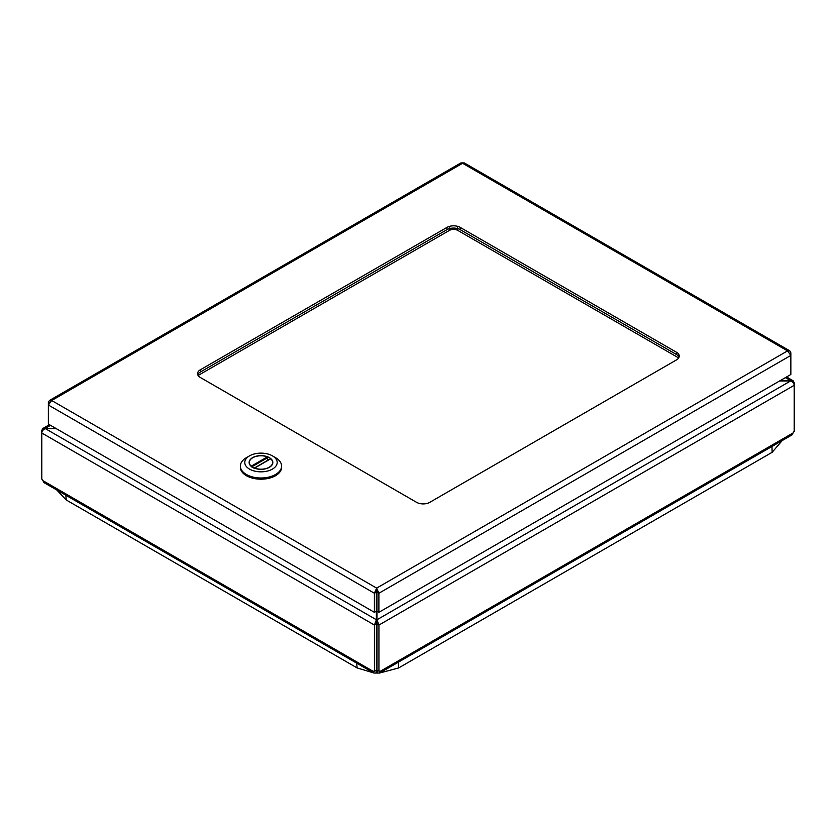 <?xml version="1.0" encoding="UTF-8"?>
<svg xmlns="http://www.w3.org/2000/svg" width="836" height="836" viewBox="0 0 836 836"><rect width="100%" height="100%" fill="white"/><g stroke="black" fill="none" stroke-linecap="round" stroke-linejoin="round"><path stroke-width="1.25" d="M376.388 635.726A4.661 2.686 180 0 1 376.973 635.726A4.661 2.686 0 0 0 376.388 635.726M269.359 467.324A11.85 6.845 180 0 1 256.443 468.808A11.85 6.845 180 0 1 249.128 462.486A11.85 6.845 180 0 1 260.978 455.641A11.85 6.845 180 0 1 272.829 462.486A11.85 6.845 180 0 1 269.359 467.324A11.85 6.845 180 0 1 256.443 468.808A11.85 6.845 180 0 1 249.128 462.486A11.85 6.845 180 0 1 260.978 455.641A11.85 6.845 180 0 1 272.829 462.486A11.85 6.845 180 0 1 269.359 467.324M272.431 469.1A16.197 9.353 180 0 1 249.525 469.1A16.197 9.353 180 0 1 249.525 455.871A16.197 9.353 180 0 1 272.431 455.871A16.197 9.353 180 0 1 272.431 469.1A16.197 9.353 180 0 1 249.525 469.1A16.197 9.353 180 0 1 249.525 455.871A16.197 9.353 180 0 1 272.431 455.871A16.197 9.353 180 0 1 272.431 469.1M275.556 474.503A20.607 11.903 -0 0 0 281.586 466.091A20.607 11.903 -0 0 0 275.556 457.679A20.607 11.903 -0 0 1 281.586 466.091L281.586 467.293A20.607 11.903 -0 0 1 275.556 475.705A20.607 11.903 -0 0 0 281.586 467.293L281.586 466.091A20.607 11.903 -0 0 1 275.556 474.503A20.607 11.903 -0 0 1 253.089 477.084A20.607 11.903 -0 0 1 240.371 466.091A20.607 11.903 -0 0 0 253.089 477.084A20.607 11.903 -0 0 0 275.556 474.503M246.401 457.679A20.607 11.903 -0 0 0 240.371 466.091L240.371 467.293A20.607 11.903 -0 0 0 253.089 478.286A20.607 11.903 -0 0 0 275.556 475.705A20.607 11.903 -0 0 1 253.089 478.286A20.607 11.903 -0 0 1 240.371 467.293L240.371 466.091A20.607 11.903 -0 0 1 246.401 457.679L249.525 455.871L246.401 457.679M198.111 375.489L449.58 230.297C452.255 229.054 454.93 229.054 457.605 230.297L678.675 357.933M251.605 466.937L251.26 466.174A11.631 6.719 180 0 1 249.347 462.486A11.631 6.719 180 0 1 252.754 457.741A11.631 6.719 180 0 1 267.363 456.874L267.854 460.239M254.593 468.097L270.697 458.797A11.631 6.719 180 0 1 272.609 462.486A11.631 6.719 180 0 1 266.496 468.4A11.631 6.719 180 0 1 254.593 468.097L254.102 468.379M377.329 673.064L376.137 673.032L376.127 670.775A2.539 1.463 180 0 1 377.245 670.775L377.245 673.032A2.539 1.463 0 0 0 376.127 673.032L373.88 673.074L373.347 671.433L42.897 480.648A2.539 1.463 -120 0 0 41.8 479.112L41.8 433.006C42.051 430.958 43.253 429.505 45.405 428.669L42.855 428.471L41.8 430.415L41.8 433.006L374.434 625.056L374.434 671.151L376.388 670.023L376.388 619.758L374.434 625.056L376.388 623.928M376.973 638.829A4.661 2.686 180 0 1 376.388 638.829M376.388 633.469A4.661 2.686 180 0 1 376.973 633.469M376.973 628.348L376.388 628.348M378.938 671.151L378.938 625.056L794.2 385.302L794.2 382.71L793.145 380.767L790.595 380.965C792.747 381.791 793.949 383.243 794.2 385.302L794.2 431.397A2.539 1.463 120 0 0 793.103 432.943L380.025 671.433A2.539 1.463 120 0 0 379.774 671.214A2.539 1.463 120 0 0 378.938 671.151L376.973 670.023L376.973 611.21M376.973 623.928L378.938 625.056L376.973 619.758L790.595 380.965L779.633 380.965M793.103 432.943L792.016 434.898L379.492 673.074L380.025 671.433L379.471 671.109M374.434 671.151A2.539 1.463 -120 0 0 373.587 671.214A2.539 1.463 -120 0 0 373.347 671.433L373.901 671.109M379.492 673.074L377.245 673.032M42.897 480.648L43.984 482.612L373.88 673.074M376.357 601.356L376.388 619.758L45.405 428.669L56.305 428.669M376.388 590.916L376.388 603.634M55.719 428.325L45.405 428.325L50.568 425.357M785.401 377.632L790.595 380.62L780.218 380.62M376.973 591.198L376.973 591.972M200.285 377.454A9.353 5.392 180 0 1 197.547 373.64A9.353 5.392 180 0 1 200.285 369.825L446.988 227.392A9.353 5.392 180 0 1 460.208 227.392L676.502 352.269A9.353 5.392 180 0 1 679.24 356.084A9.353 5.392 180 0 1 676.502 359.898L429.798 502.331A9.353 5.392 180 0 1 416.579 502.331L200.285 377.454M48.373 402.419L49.46 400.465L51.696 400.507L48.373 405.021L48.373 402.419L49.167 402.879M789.78 350.848L790.856 352.802L790.856 355.404L787.543 350.89L789.78 350.848L464.283 162.926L460.887 162.926L49.46 400.465M374.403 612.318L376.357 611.189L376.357 592.118L374.403 593.246L48.373 405.021L48.373 424.092L374.403 612.318L374.403 593.246L376.649 588.116L378.896 593.246L378.896 612.318L790.856 374.476L790.856 355.404L378.896 593.246L376.942 592.118L376.942 611.189L378.896 612.318M679.031 357.212A9.353 5.392 0 0 0 676.502 354.527L460.208 229.649A9.353 5.392 0 0 0 446.988 229.649L200.285 372.083A9.353 5.392 0 0 0 197.756 374.768M790.072 353.262L790.856 352.802M376.649 588.116L787.543 350.89L462.59 163.281L51.696 400.507L376.649 588.116L376.942 592.118M376.357 592.118L376.649 590.373M457.438 227.726L457.605 230.297M449.758 227.726L449.58 230.297M251.26 466.174L267.363 456.874M267.854 457.553L251.803 466.822M42.532 430.833L41.8 430.415M794.2 382.71L793.468 383.128M356.638 663.115L357.15 667.943L373.525 672.865M379.544 673.043L398.657 667.943L398.469 662.112M65.783 495.194L66.295 500.012L357.15 667.943M771.952 446.487L772.15 452.307L782.245 440.541M446.988 227.392L446.988 229.649M200.285 372.083L200.285 369.825M676.502 354.527L676.502 352.269M460.208 229.649L460.208 227.392M272.431 455.871L275.556 457.679L272.431 455.871M272.609 463.802L272.609 462.486M249.347 463.802L249.347 462.486M270.456 458.734L254.238 468.097M56.785 490L66.295 500.012M398.657 667.943L772.15 452.307M42.855 428.471L49.408 424.688M786.551 376.963L793.145 380.767"/></g></svg>
